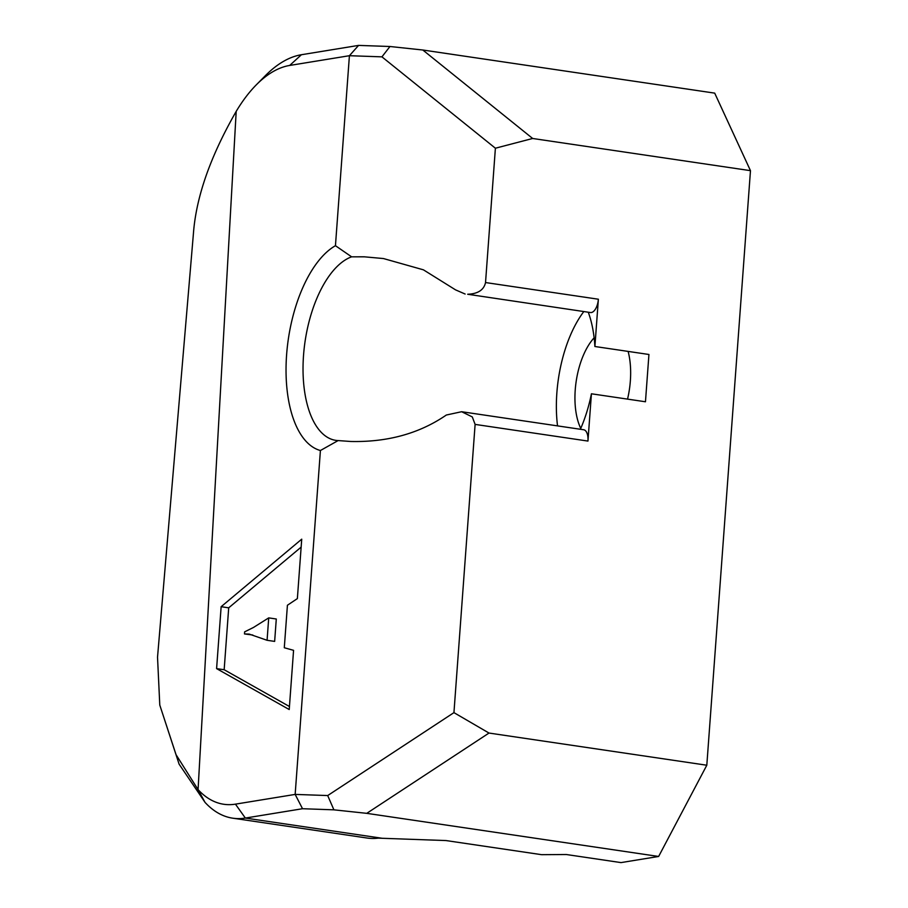 <?xml version="1.0" encoding="UTF-8"?>
<svg xmlns="http://www.w3.org/2000/svg" width="908" height="908" viewBox="0 0 908 908"><rect width="100%" height="100%" fill="white"/><g stroke="black" fill="none" stroke-linecap="round" stroke-linejoin="round"><path stroke-width="1.36" d="M467.688 294.26C477.96 293.84 483.907 289.936 485.53 282.547L598.372 299.22A12.451 5.981 98.4 0 1 591.335 312.534A12.451 5.981 98.4 0 1 590.427 312.534L467.688 294.26M588.27 312.216A93.41 44.855 98.4 0 1 594.899 346.504L648.936 354.483L645.463 401.767L591.426 393.788L587.953 441.072L475.111 424.399L472.285 416.92L461.627 411.721L446.339 415.024C419.473 433.468 387.625 442.287 350.783 441.481L338.116 440.573L320.411 450.516A105.873 50.837 98.4 0 1 286.599 354.858A105.873 50.837 98.4 0 1 335.449 245.693L349.41 55.706L289.697 65.444A158.798 76.261 -81.6 0 0 256.283 84.864A158.798 76.261 -81.6 0 0 236.194 111.378C217.931 143.294 196.843 187.627 193.438 233.356L157.527 657.21L159.785 705.085L176.05 754.684L198.069 789.62A158.798 76.261 -81.6 0 0 235.444 804.148L295.157 794.409L320.411 450.516M335.449 245.693L351.612 256.828L364.346 256.816L383.471 258.553L423.434 269.835L455.532 289.856L465.134 294.033M583.81 311.558A93.41 44.855 -81.6 0 0 557.535 425.886M351.612 256.828A93.41 44.855 -81.6 0 0 303.715 353.064A93.41 44.855 -81.6 0 0 335.801 440.357A93.41 44.855 -81.6 0 0 338.116 440.573M628.12 351.407A56.046 26.911 98.4 0 1 627.541 399.123M287.416 605.25L297.37 598.599L301.728 539.17L221.143 606.703L216.592 668.617L289.221 709.534L293.568 650.332L284.295 647.745L287.416 605.25M366.764 813.341L333.906 809.834L302.523 808.722L295.157 794.409L327.697 795.556L453.943 712.632L489.003 733.051L366.764 813.341L658.64 856.46L621.004 862.6L566.331 854.519L541.599 854.678L445.998 840.558L378.273 838.141A171.26 82.242 98.4 0 1 367.218 838.05L232.754 818.187A171.26 82.242 98.4 0 1 205.038 802.388L179.103 764.139L159.785 705.085M461.627 411.721L583.651 429.745A12.451 5.981 98.4 0 1 587.953 441.072M591.426 393.788A93.41 44.855 98.4 0 1 580.371 429.268M580.745 428.394A56.046 26.911 98.4 0 1 594.127 337.81M598.372 299.22L594.899 346.504M302.523 808.722L245.353 818.063A171.26 82.242 98.4 0 1 232.754 818.187M256.283 84.864L265.374 75.67A171.26 82.242 98.4 0 1 301.411 54.73L358.581 45.4L389.963 46.501L422.81 50.008L714.698 93.127L750.473 170.659L706.81 765.228L658.64 856.46M475.111 424.399L453.943 712.632M422.81 50.008L532.667 138.481L495.393 148.22L485.53 282.547M495.393 148.22L381.939 56.852L349.41 55.706L358.581 45.4M532.667 138.481L750.473 170.659M489.003 733.051L706.81 765.228M381.939 56.852L389.963 46.501M236.194 111.378L198.069 789.62L205.038 802.388M327.697 795.556L333.906 809.834M301.15 547.115L228.703 607.827L224.162 669.729L289.448 706.515M268.723 617.883L276.293 619.006L274.647 641.4L267.077 640.288L249.223 634.102L244.49 633.943L244.627 631.855L253.491 627.451L268.723 617.883L267.077 640.288M252.799 635.021L244.49 633.943M224.162 669.729L216.592 668.617M228.703 607.827L221.143 606.703M235.444 804.148L245.353 818.063L382.506 838.322M289.697 65.444L301.411 54.73"/></g></svg>
